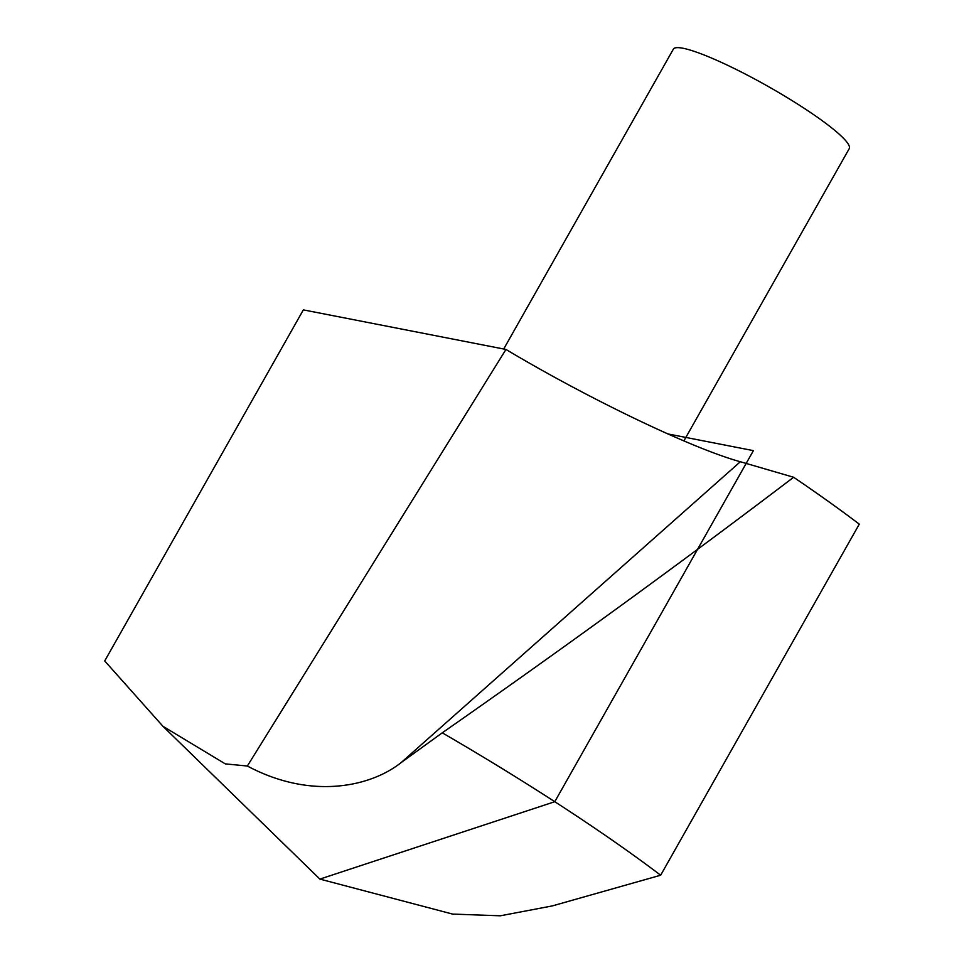 <?xml version="1.0" encoding="UTF-8"?>
<svg xmlns="http://www.w3.org/2000/svg" width="964" height="964" viewBox="0 0 964 964"><rect width="100%" height="100%" fill="white"/><g stroke="black" fill="none" stroke-linecap="round" stroke-linejoin="round"><path stroke-width="1.45" d="M104.715 660.955L162.952 726.302L225.287 763.874L247.35 766.031L505.955 349.45L303.347 309.878L104.715 660.955M505.955 349.45C588.414 398.71 692.297 448.609 740.34 461.732L793.625 477.264C681.042 562.807 563.928 647.989 442.271 732.821A427.462 60.226 29.5 0 1 660.653 875.228L552.372 905.895L500.352 915.8L453.622 914.113M442.271 732.821L401.229 762.512C371.514 786.287 311.914 800.433 247.35 766.031M793.625 477.264A427.462 60.226 29.5 0 1 859.286 524.151L660.653 875.228M503.702 349.016L673.354 49.152A101.039 14.231 29.5 0 1 768.296 86.519A101.039 14.231 29.5 0 1 849.224 148.661L683.886 440.909M667.727 433.896L753.402 450.634L554.782 801.711L319.879 879.096L453.562 914.33M740.34 461.732L401.229 762.512M319.879 879.096L163.82 727.145"/></g></svg>
